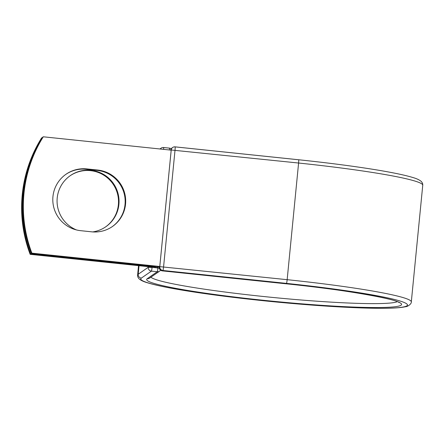 <?xml version="1.0" encoding="UTF-8"?>
<svg xmlns="http://www.w3.org/2000/svg" width="445" height="445" viewBox="0 0 445 445"><rect width="100%" height="100%" fill="white"/><g stroke="black" fill="none" stroke-linecap="round" stroke-linejoin="round"><path stroke-width="0.67" d="M52.944 196.579A31.122 30.928 55.3 0 0 80.756 230.688L91.676 231.828A31.122 30.928 55.3 0 0 124.689 193.263A31.122 30.928 55.3 0 0 97.733 170.046L86.814 168.905A31.122 30.928 55.3 0 0 52.944 196.579M70.065 175.792A31.122 30.928 -124.7 0 1 118.376 204.772A31.122 30.928 -124.7 0 1 105.526 226.95M76.496 229.943A31.122 30.928 -124.7 0 1 70.327 175.614A31.122 30.928 -124.7 0 1 118.898 204.411A31.122 30.928 -124.7 0 1 92.744 231.923M30.683 253.978L30.16 254.34L147.195 266.555A5.346 0.389 5.6 0 1 151.656 267.239L157.53 267.851A10.975 0.801 5.6 0 0 147.712 266.193L30.683 253.978A131.881 131.047 55.3 0 1 42.091 137.622L42.447 137.661M30.16 254.34A131.881 131.047 -124.7 0 1 41.569 137.983L42.091 137.622M157.53 267.851L157.908 266.722M43.282 136.793L171.186 150.149L159.777 266.505L159.254 266.861L31.356 253.511A131.881 131.047 -124.7 0 1 42.764 137.155L43.282 136.793A131.881 131.047 -124.7 0 0 31.873 253.149L31.356 253.511M112.173 226.694A31.122 30.928 55.3 0 0 97.216 170.407L86.297 169.267A31.122 30.928 55.3 0 0 65.799 174.401M159.777 266.505L31.873 253.149M147.712 266.193L147.762 265.665M152.073 267.278L157.925 268.035L158.053 266.739M160.278 149.008A3.516 3.493 -124.7 0 1 163.515 147.512A3.516 0.3 -84 0 1 163.537 147.506L169.406 148.118A3.516 0.3 -84 0 0 169.384 148.124L163.56 147.518M139.035 265.704L138.2 274.254L148.252 267.284L148.307 266.677M175.085 146.872L298.612 159.766A3.516 0.3 96 0 1 298.634 159.755A3.516 0.3 96 0 1 298.595 163.031L287.159 279.677A137.505 10.035 5.6 0 1 411.314 301.894C411.731 303.612 407.976 306.683 405.328 306.755C401.74 307.551 396.206 308.035 388.713 308.207C375.118 308.513 356.773 307.973 333.683 306.577C311.728 305.231 288.555 303.306 264.158 300.803C233.864 297.661 207.32 294.234 184.536 290.524C167.476 287.726 155.049 285.123 147.251 282.714C143.663 281.691 140.982 280.433 139.207 278.943C137.989 277.691 137.455 276.395 137.611 275.06A137.505 10.035 5.6 0 1 138.2 274.254A3.516 3.493 55.3 0 0 141.343 278.108L151.395 271.139A3.516 3.493 -124.7 0 1 148.252 267.284L152.062 267.423A3.516 0.3 -84 0 1 151.395 271.139L157.257 271.75A3.516 0.3 -84 0 0 157.925 268.035L159.293 268.202M160.556 270.16A3.516 3.493 -124.7 0 1 157.257 271.75L147.206 278.72A3.516 3.493 55.3 0 0 149.553 278.119L159.605 271.15A3.516 3.516 0 0 0 160.562 270.165M159.243 266.861L159.777 266.638L171.214 149.993L298.595 163.031A137.505 10.035 5.6 0 1 422.75 185.248C422.9 183.907 422.366 182.611 421.148 181.36C419.351 179.858 416.631 178.59 412.977 177.555C405.078 175.13 392.518 172.51 375.302 169.695C353.291 166.124 327.737 162.814 298.634 159.755L175.063 146.856A3.516 0.3 96 0 1 175.024 150.132L163.588 266.778A3.516 0.3 96 0 1 162.92 270.493L162.369 270.872A3.516 0.3 96 0 1 162.347 270.883L285.924 283.782A3.516 0.3 96 0 1 285.901 283.765C344.491 289.506 397.263 299.368 399.043 302.617M286.491 283.393L162.92 270.493A3.516 3.493 55.3 0 1 159.777 266.638L287.159 279.677A3.516 0.3 96 0 1 286.491 283.393A133.989 9.779 5.6 0 1 406.897 305.826A133.989 9.779 5.6 0 1 261.749 300.542A133.989 9.779 5.6 0 1 141.343 278.108M147.206 278.72A128.071 9.345 5.6 0 0 262.294 300.164A128.071 9.345 5.6 0 0 401.034 305.214A128.071 9.345 5.6 0 0 285.946 283.771A3.516 0.3 96 0 1 285.924 283.782M397.257 301.704A124.555 9.089 5.6 0 1 271.022 297.271A124.555 9.089 5.6 0 1 150.916 277.174M170.702 150.099A3.516 3.493 55.3 0 1 172.148 147.846L172.693 147.467A3.516 3.493 55.3 0 1 175.041 146.867A3.516 0.3 96 0 1 175.063 146.856A3.516 3.516 0 0 0 172.693 147.467A3.516 3.493 55.3 0 0 171.214 149.993L171.013 150.132M285.946 283.771L162.369 270.872A3.516 3.493 55.3 0 1 159.227 267.017L159.232 266.861M97.216 170.407L97.733 170.046M86.297 169.267L86.814 168.905M169.478 149.971A3.516 0.3 -84 0 0 169.406 148.118A3.516 3.516 0 0 1 171.191 148.836M163.61 149.359A3.516 0.3 -84 0 0 163.537 147.506A3.516 3.516 0 0 0 161.168 148.113L159.927 148.969M157.63 267.857L157.741 266.705M411.314 301.894L422.75 185.248M137.611 275.06L138.534 265.648M172.148 147.846A3.516 3.516 0 0 0 170.691 150.099M159.215 267.039A3.516 3.516 0 0 0 162.347 270.883"/></g></svg>
